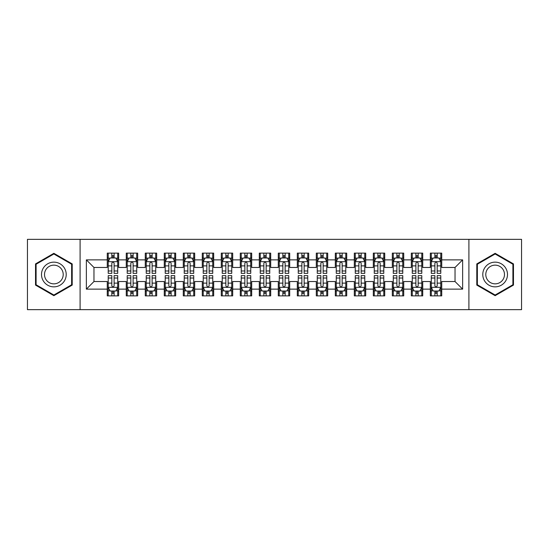 <?xml version="1.0" encoding="UTF-8"?>
<svg xmlns="http://www.w3.org/2000/svg" width="549" height="549" viewBox="0 0 549 549"><rect width="100%" height="100%" fill="white"/><g stroke="black" fill="none" stroke-linecap="round" stroke-linejoin="round"><path stroke-width="0.82" d="M468.908 309.657L521.55 309.657L521.55 239.343L468.908 239.343L468.908 309.657L80.092 309.657L80.092 239.343L27.45 239.343L27.45 309.657L80.092 309.657M468.908 239.343L80.092 239.343M86.365 289.131L86.365 259.869L107.268 259.869L107.268 267.466L93.961 267.466L93.961 281.534L86.365 289.131L107.268 289.131L107.268 295.877L118.666 295.877L118.666 289.131L126.27 289.131L126.27 295.877L137.675 295.877L137.675 289.131L145.272 289.131L145.272 295.877L156.678 295.877L156.678 289.131L164.275 289.131L164.275 295.877L175.68 295.877L175.68 289.131L183.284 289.131L183.284 295.877L194.682 295.877L194.682 289.131L202.286 289.131L202.286 295.877L213.685 295.877L213.685 289.131L221.288 289.131L221.288 295.877L232.694 295.877L232.694 289.131L240.29 289.131L240.29 295.877L251.696 295.877L251.696 289.131L259.3 289.131L259.3 295.877L270.698 295.877L270.698 289.131L278.302 289.131L278.302 295.877L289.7 295.877L289.7 289.131L297.304 289.131L297.304 295.877L308.71 295.877L308.71 289.131L316.306 289.131L316.306 295.877L327.712 295.877L327.712 289.131L335.315 289.131L335.315 295.877L346.714 295.877L346.714 289.131L354.318 289.131L354.318 295.877L365.716 295.877L365.716 289.131L373.32 289.131L373.32 295.877L384.725 295.877L384.725 289.131L392.322 289.131L392.322 295.877L403.728 295.877L403.728 289.131L411.325 289.131L411.325 295.877L422.73 295.877L422.73 289.131L430.334 289.131L430.334 295.877L441.732 295.877L441.732 281.534L455.039 281.534L455.039 267.466L441.732 267.466L441.732 259.869L462.635 259.869L462.635 289.131L441.732 289.131M441.732 259.869L441.732 253.123L430.334 253.123L430.334 259.869L422.73 259.869L422.73 253.123L411.325 253.123L411.325 259.869L403.728 259.869L403.728 253.123L392.322 253.123L392.322 259.869L384.725 259.869L384.725 253.123L373.32 253.123L373.32 259.869L365.716 259.869L365.716 253.123L354.318 253.123L354.318 259.869L346.714 259.869L346.714 253.123L335.315 253.123L335.315 259.869L327.712 259.869L327.712 253.123L316.306 253.123L316.306 259.869L308.71 259.869L308.71 253.123L297.304 253.123L297.304 259.869L289.7 259.869L289.7 253.123L278.302 253.123L278.302 259.869L270.698 259.869L270.698 253.123L259.3 253.123L259.3 259.869L251.696 259.869L251.696 253.123L240.29 253.123L240.29 259.869L232.694 259.869L232.694 253.123L221.288 253.123L221.288 259.869L213.685 259.869L213.685 253.123L202.286 253.123L202.286 259.869L194.682 259.869L194.682 253.123L183.284 253.123L183.284 259.869L175.68 259.869L175.68 253.123L164.275 253.123L164.275 259.869L156.678 259.869L156.678 253.123L145.272 253.123L145.272 259.869L137.675 259.869L137.675 253.123L126.27 253.123L126.27 259.869L118.666 259.869L118.666 253.123L107.268 253.123L107.268 259.869M422.73 289.131L422.73 281.534L430.334 281.534L430.334 289.131M462.635 259.869L455.039 267.466M403.728 289.131L403.728 281.534L411.325 281.534L411.325 289.131M430.334 259.869L430.334 267.466L422.73 267.466L422.73 259.869M384.725 289.131L384.725 281.534L392.322 281.534L392.322 289.131M411.325 259.869L411.325 267.466L403.728 267.466L403.728 259.869M365.716 289.131L365.716 281.534L373.32 281.534L373.32 289.131M392.322 259.869L392.322 267.466L384.725 267.466L384.725 259.869M346.714 289.131L346.714 281.534L354.318 281.534L354.318 289.131M373.32 259.869L373.32 267.466L365.716 267.466L365.716 259.869M327.712 289.131L327.712 281.534L335.315 281.534L335.315 289.131M354.318 259.869L354.318 267.466L346.714 267.466L346.714 259.869M308.71 289.131L308.71 281.534L316.306 281.534L316.306 289.131M335.315 259.869L335.315 267.466L327.712 267.466L327.712 259.869M289.7 289.131L289.7 281.534L297.304 281.534L297.304 289.131M316.306 259.869L316.306 267.466L308.71 267.466L308.71 259.869M270.698 289.131L270.698 281.534L278.302 281.534L278.302 289.131M297.304 259.869L297.304 267.466L289.7 267.466L289.7 259.869M251.696 289.131L251.696 281.534L259.3 281.534L259.3 289.131M278.302 259.869L278.302 267.466L270.698 267.466L270.698 259.869M232.694 289.131L232.694 281.534L240.29 281.534L240.29 289.131M259.3 259.869L259.3 267.466L251.696 267.466L251.696 259.869M213.685 289.131L213.685 281.534L221.288 281.534L221.288 289.131M240.29 259.869L240.29 267.466L232.694 267.466L232.694 259.869M194.682 289.131L194.682 281.534L202.286 281.534L202.286 289.131M221.288 259.869L221.288 267.466L213.685 267.466L213.685 259.869M175.68 289.131L175.68 281.534L183.284 281.534L183.284 289.131M202.286 259.869L202.286 267.466L194.682 267.466L194.682 259.869M156.678 289.131L156.678 281.534L164.275 281.534L164.275 289.131M183.284 259.869L183.284 267.466L175.68 267.466L175.68 259.869M137.675 289.131L137.675 281.534L145.272 281.534L145.272 289.131M164.275 259.869L164.275 267.466L156.678 267.466L156.678 259.869M118.666 289.131L118.666 281.534L126.27 281.534L126.27 289.131M145.272 259.869L145.272 267.466L137.675 267.466L137.675 259.869M93.961 281.534L107.268 281.534L107.268 289.131M126.27 259.869L126.27 267.466L118.666 267.466L118.666 259.869M430.334 257.872L431.281 257.872M440.785 257.872L441.732 257.872M411.325 257.872L412.278 257.872M421.783 257.872L422.73 257.872M392.322 257.872L393.276 257.872M402.774 257.872L403.728 257.872M373.32 257.872L374.267 257.872M383.772 257.872L384.725 257.872M354.318 257.872L355.265 257.872M364.769 257.872L365.716 257.872M335.315 257.872L336.262 257.872M345.767 257.872L346.714 257.872M316.306 257.872L317.26 257.872M326.758 257.872L327.712 257.872M297.304 257.872L298.258 257.872M307.756 257.872L308.71 257.872M278.302 257.872L279.249 257.872M288.753 257.872L289.7 257.872M259.3 257.872L260.247 257.872M269.751 257.872L270.698 257.872M240.29 257.872L241.244 257.872M250.742 257.872L251.696 257.872M221.288 257.872L222.242 257.872M231.74 257.872L232.694 257.872M202.286 257.872L203.233 257.872M212.738 257.872L213.685 257.872M183.284 257.872L184.231 257.872M193.735 257.872L194.682 257.872M164.275 257.872L165.228 257.872M174.733 257.872L175.68 257.872M145.272 257.872L146.226 257.872M155.724 257.872L156.678 257.872M126.27 257.872L127.217 257.872M136.722 257.872L137.675 257.872M107.268 257.872L108.215 257.872M117.719 257.872L118.666 257.872M107.268 291.128L108.215 291.128M117.719 291.128L118.666 291.128M126.27 291.128L127.217 291.128M136.722 291.128L137.675 291.128M145.272 291.128L146.226 291.128M155.724 291.128L156.678 291.128M164.275 291.128L165.228 291.128M174.733 291.128L175.68 291.128M183.284 291.128L184.231 291.128M193.735 291.128L194.682 291.128M202.286 291.128L203.233 291.128M212.738 291.128L213.685 291.128M221.288 291.128L222.242 291.128M231.74 291.128L232.694 291.128M240.29 291.128L241.244 291.128M250.742 291.128L251.696 291.128M259.3 291.128L260.247 291.128M269.751 291.128L270.698 291.128M278.302 291.128L279.249 291.128M288.753 291.128L289.7 291.128M297.304 291.128L298.258 291.128M307.756 291.128L308.71 291.128M316.306 291.128L317.26 291.128M326.758 291.128L327.712 291.128M335.315 291.128L336.262 291.128M345.767 291.128L346.714 291.128M354.318 291.128L355.265 291.128M364.769 291.128L365.716 291.128M373.32 291.128L374.267 291.128M383.772 291.128L384.725 291.128M392.322 291.128L393.276 291.128M402.774 291.128L403.728 291.128M411.325 291.128L412.278 291.128M421.783 291.128L422.73 291.128M430.334 291.128L431.281 291.128M440.785 291.128L441.732 291.128M86.365 259.869L93.961 267.466M455.039 281.534L462.635 289.131M72.207 263.911L53.864 253.322L35.527 263.911L35.527 285.089L53.864 295.678L72.207 285.089L72.207 263.911M476.793 263.911L476.793 285.089L495.136 295.678L513.473 285.089L513.473 263.911L495.136 253.322L476.793 263.911M114.11 255.594L111.824 255.594M117.719 270.98L114.11 270.98L114.11 273.361L117.719 273.361L117.719 261.77L115.818 257.968L110.116 257.968L108.215 261.77L108.215 273.361L111.824 273.361L111.824 270.98L108.215 270.98M108.215 261.77L108.215 253.123M117.719 261.77L117.719 253.123M111.824 257.968L111.824 253.123M114.11 253.123L114.11 257.968M114.11 270.98L114.11 263.191C113.348 261.729 112.586 261.729 111.824 263.191L111.824 270.98M114.11 257.872L111.824 257.872M111.824 293.406L114.11 293.406M108.215 278.02L111.824 278.02L111.824 275.639L108.215 275.639L108.215 287.23L110.116 291.032L115.818 291.032L117.719 287.23L117.719 275.639L114.11 275.639L114.11 278.02L117.719 278.02M117.719 287.23L117.719 295.877M108.215 287.23L108.215 295.877M114.11 291.032L114.11 295.877M111.824 295.877L111.824 291.032M111.824 278.02L111.824 285.809C112.586 287.271 113.348 287.271 114.11 285.809L114.11 278.02M111.824 291.128L114.11 291.128M133.112 255.594L130.834 255.594M136.722 270.98L133.112 270.98L133.112 273.361L136.722 273.361L136.722 261.77L134.821 257.968L129.118 257.968L127.217 261.77L127.217 273.361L130.834 273.361L130.834 270.98L127.217 270.98M127.217 261.77L127.217 253.123M136.722 261.77L136.722 253.123M130.834 257.968L130.834 253.123M133.112 253.123L133.112 257.968M133.112 270.98L133.112 263.191C132.35 261.729 131.595 261.729 130.834 263.191L130.834 270.98M133.112 257.872L130.834 257.872M152.114 255.594L149.836 255.594M155.724 270.98L152.114 270.98L152.114 273.361L155.724 273.361L155.724 261.77L153.823 257.968L148.127 257.968L146.226 261.77L146.226 273.361L149.836 273.361L149.836 270.98L146.226 270.98M146.226 261.77L146.226 253.123M155.724 261.77L155.724 253.123M149.836 257.968L149.836 253.123M152.114 253.123L152.114 257.968M152.114 270.98L152.114 263.191C151.359 261.729 150.598 261.729 149.836 263.191L149.836 270.98M152.114 257.872L149.836 257.872M130.834 293.406L133.112 293.406M127.217 278.02L130.834 278.02L130.834 275.639L127.217 275.639L127.217 287.23L129.118 291.032L134.821 291.032L136.722 287.23L136.722 275.639L133.112 275.639L133.112 278.02L136.722 278.02M136.722 287.23L136.722 295.877M127.217 287.23L127.217 295.877M133.112 291.032L133.112 295.877M130.834 295.877L130.834 291.032M130.834 278.02L130.834 285.809C131.588 287.271 132.35 287.271 133.112 285.809L133.112 278.02M130.834 291.128L133.112 291.128M149.836 293.406L152.114 293.406M146.226 278.02L149.836 278.02L149.836 275.639L146.226 275.639L146.226 287.23L148.127 291.032L153.823 291.032L155.724 287.23L155.724 275.639L152.114 275.639L152.114 278.02L155.724 278.02M155.724 287.23L155.724 295.877M146.226 287.23L146.226 295.877M152.114 291.032L152.114 295.877M149.836 295.877L149.836 291.032M149.836 278.02L149.836 285.809C150.591 287.271 151.352 287.271 152.114 285.809L152.114 278.02M149.836 291.128L152.114 291.128M64.562 268.324A12.353 12.353 0 0 0 47.688 263.801A12.353 12.353 0 0 0 43.165 280.676A12.353 12.353 0 0 0 60.04 285.199A12.353 12.353 0 0 0 64.562 268.324M61.962 269.827A9.354 9.354 0 0 0 49.19 266.402A9.354 9.354 0 0 0 45.766 279.173A9.354 9.354 0 0 0 58.544 282.598A9.354 9.354 0 0 0 61.962 269.827M53.864 295.019L36.097 284.759L36.097 264.241L53.864 253.981L71.631 264.241L71.631 284.759L53.864 295.019M505.835 268.324A12.353 12.353 0 0 0 488.96 263.801A12.353 12.353 0 0 0 484.438 280.676A12.353 12.353 0 0 0 501.312 285.199A12.353 12.353 0 0 0 505.835 268.324M503.234 269.827A9.354 9.354 0 0 0 490.456 266.402A9.354 9.354 0 0 0 487.038 279.173A9.354 9.354 0 0 0 499.81 282.598A9.354 9.354 0 0 0 503.234 269.827M495.136 295.019L477.369 284.759L477.369 264.241L495.136 253.981L512.903 264.241L512.903 284.759L495.136 295.019M171.116 255.594L168.838 255.594M174.733 270.98L171.116 270.98L171.116 273.361L174.733 273.361L174.733 261.77L172.832 257.968L167.129 257.968L165.228 261.77L165.228 273.361L168.838 273.361L168.838 270.98L165.228 270.98M165.228 261.77L165.228 253.123M174.733 261.77L174.733 253.123M168.838 257.968L168.838 253.123M171.116 253.123L171.116 257.968M171.116 270.98L171.116 263.191C170.362 261.729 169.6 261.729 168.838 263.191L168.838 270.98M171.116 257.872L168.838 257.872M190.126 255.594L187.84 255.594M193.735 270.98L190.126 270.98L190.126 273.361L193.735 273.361L193.735 261.77L191.834 257.968L186.132 257.968L184.231 261.77L184.231 273.361L187.84 273.361L187.84 270.98L184.231 270.98M184.231 261.77L184.231 253.123M193.735 261.77L193.735 253.123M187.84 257.968L187.84 253.123M190.126 253.123L190.126 257.968M190.126 270.98L190.126 263.191C189.364 261.729 188.602 261.729 187.84 263.191L187.84 270.98M190.126 257.872L187.84 257.872M168.838 293.406L171.116 293.406M165.228 278.02L168.838 278.02L168.838 275.639L165.228 275.639L165.228 287.23L167.129 291.032L172.832 291.032L174.733 287.23L174.733 275.639L171.116 275.639L171.116 278.02L174.733 278.02M174.733 287.23L174.733 295.877M165.228 287.23L165.228 295.877M171.116 291.032L171.116 295.877M168.838 295.877L168.838 291.032M168.838 278.02L168.838 285.809C169.6 287.271 170.355 287.271 171.116 285.809L171.116 278.02M168.838 291.128L171.116 291.128M187.84 293.406L190.126 293.406M184.231 278.02L187.84 278.02L187.84 275.639L184.231 275.639L184.231 287.23L186.132 291.032L191.834 291.032L193.735 287.23L193.735 275.639L190.126 275.639L190.126 278.02L193.735 278.02M193.735 287.23L193.735 295.877M184.231 287.23L184.231 295.877M190.126 291.032L190.126 295.877M187.84 295.877L187.84 291.032M187.84 278.02L187.84 285.809C188.602 287.271 189.364 287.271 190.126 285.809L190.126 278.02M187.84 291.128L190.126 291.128M209.128 255.594L206.849 255.594M212.738 270.98L209.128 270.98L209.128 273.361L212.738 273.361L212.738 261.77L210.837 257.968L205.134 257.968L203.233 261.77L203.233 273.361L206.849 273.361L206.849 270.98L203.233 270.98M203.233 261.77L203.233 253.123M212.738 261.77L212.738 253.123M206.849 257.968L206.849 253.123M209.128 253.123L209.128 257.968M209.128 270.98L209.128 263.191C208.366 261.729 207.604 261.729 206.849 263.191L206.849 270.98M209.128 257.872L206.849 257.872M206.849 293.406L209.128 293.406M203.233 278.02L206.849 278.02L206.849 275.639L203.233 275.639L203.233 287.23L205.134 291.032L210.837 291.032L212.738 287.23L212.738 275.639L209.128 275.639L209.128 278.02L212.738 278.02M212.738 287.23L212.738 295.877M203.233 287.23L203.233 295.877M209.128 291.032L209.128 295.877M206.849 295.877L206.849 291.032M206.849 278.02L206.849 285.809C207.604 287.271 208.366 287.271 209.128 285.809L209.128 278.02M206.849 291.128L209.128 291.128M228.13 255.594L225.852 255.594M231.74 270.98L228.13 270.98L228.13 273.361L231.74 273.361L231.74 261.77L229.839 257.968L224.143 257.968L222.242 261.77L222.242 273.361L225.852 273.361L225.852 270.98L222.242 270.98M222.242 261.77L222.242 253.123M231.74 261.77L231.74 253.123M225.852 257.968L225.852 253.123M228.13 253.123L228.13 257.968M228.13 270.98L228.13 263.191C227.368 261.729 226.613 261.729 225.852 263.191L225.852 270.98M228.13 257.872L225.852 257.872M225.852 293.406L228.13 293.406M222.242 278.02L225.852 278.02L225.852 275.639L222.242 275.639L222.242 287.23L224.143 291.032L229.839 291.032L231.74 287.23L231.74 275.639L228.13 275.639L228.13 278.02L231.74 278.02M231.74 287.23L231.74 295.877M222.242 287.23L222.242 295.877M228.13 291.032L228.13 295.877M225.852 295.877L225.852 291.032M225.852 278.02L225.852 285.809C226.607 287.271 227.368 287.271 228.13 285.809L228.13 278.02M225.852 291.128L228.13 291.128M247.132 255.594L244.854 255.594M250.742 270.98L247.132 270.98L247.132 273.361L250.742 273.361L250.742 261.77L248.848 257.968L243.145 257.968L241.244 261.77L241.244 273.361L244.854 273.361L244.854 270.98L241.244 270.98M241.244 261.77L241.244 253.123M250.742 261.77L250.742 253.123M244.854 257.968L244.854 253.123M247.132 253.123L247.132 257.968M247.132 270.98L247.132 263.191C246.377 261.729 245.616 261.729 244.854 263.191L244.854 270.98M247.132 257.872L244.854 257.872M266.141 255.594L263.856 255.594M269.751 270.98L266.141 270.98L266.141 273.361L269.751 273.361L269.751 261.77L267.85 257.968L262.148 257.968L260.247 261.77L260.247 273.361L263.856 273.361L263.856 270.98L260.247 270.98M260.247 261.77L260.247 253.123M269.751 261.77L269.751 253.123M263.856 257.968L263.856 253.123M266.141 253.123L266.141 257.968M266.141 270.98L266.141 263.191C265.38 261.729 264.618 261.729 263.856 263.191L263.856 270.98M266.141 257.872L263.856 257.872M285.144 255.594L282.859 255.594M288.753 270.98L285.144 270.98L285.144 273.361L288.753 273.361L288.753 261.77L286.853 257.968L281.15 257.968L279.249 261.77L279.249 273.361L282.859 273.361L282.859 270.98L279.249 270.98M279.249 261.77L279.249 253.123M288.753 261.77L288.753 253.123M282.859 257.968L282.859 253.123M285.144 253.123L285.144 257.968M285.144 270.98L285.144 263.191C284.382 261.729 283.62 261.729 282.859 263.191L282.859 270.98M285.144 257.872L282.859 257.872M304.146 255.594L301.868 255.594M307.756 270.98L304.146 270.98L304.146 273.361L307.756 273.361L307.756 261.77L305.855 257.968L300.152 257.968L298.258 261.77L298.258 273.361L301.868 273.361L301.868 270.98L298.258 270.98M298.258 261.77L298.258 253.123M307.756 261.77L307.756 253.123M301.868 257.968L301.868 253.123M304.146 253.123L304.146 257.968M304.146 270.98L304.146 263.191C303.384 261.729 302.629 261.729 301.868 263.191L301.868 270.98M304.146 257.872L301.868 257.872M323.148 255.594L320.87 255.594M326.758 270.98L323.148 270.98L323.148 273.361L326.758 273.361L326.758 261.77L324.857 257.968L319.161 257.968L317.26 261.77L317.26 273.361L320.87 273.361L320.87 270.98L317.26 270.98M317.26 261.77L317.26 253.123M326.758 261.77L326.758 253.123M320.87 257.968L320.87 253.123M323.148 253.123L323.148 257.968M323.148 270.98L323.148 263.191C322.393 261.729 321.632 261.729 320.87 263.191L320.87 270.98M323.148 257.872L320.87 257.872M342.151 255.594L339.872 255.594M345.767 270.98L342.151 270.98L342.151 273.361L345.767 273.361L345.767 261.77L343.866 257.968L338.163 257.968L336.262 261.77L336.262 273.361L339.872 273.361L339.872 270.98L336.262 270.98M336.262 261.77L336.262 253.123M345.767 261.77L345.767 253.123M339.872 257.968L339.872 253.123M342.151 253.123L342.151 257.968M342.151 270.98L342.151 263.191C341.396 261.729 340.634 261.729 339.872 263.191L339.872 270.98M342.151 257.872L339.872 257.872M361.16 255.594L358.874 255.594M364.769 270.98L361.16 270.98L361.16 273.361L364.769 273.361L364.769 261.77L362.868 257.968L357.166 257.968L355.265 261.77L355.265 273.361L358.874 273.361L358.874 270.98L355.265 270.98M355.265 261.77L355.265 253.123M364.769 261.77L364.769 253.123M358.874 257.968L358.874 253.123M361.16 253.123L361.16 257.968M361.16 270.98L361.16 263.191C360.398 261.729 359.636 261.729 358.874 263.191L358.874 270.98M361.16 257.872L358.874 257.872M244.854 293.406L247.132 293.406M241.244 278.02L244.854 278.02L244.854 275.639L241.244 275.639L241.244 287.23L243.145 291.032L248.848 291.032L250.742 287.23L250.742 275.639L247.132 275.639L247.132 278.02L250.742 278.02M250.742 287.23L250.742 295.877M241.244 287.23L241.244 295.877M247.132 291.032L247.132 295.877M244.854 295.877L244.854 291.032M244.854 278.02L244.854 285.809C245.616 287.271 246.371 287.271 247.132 285.809L247.132 278.02M244.854 291.128L247.132 291.128M263.856 293.406L266.141 293.406M260.247 278.02L263.856 278.02L263.856 275.639L260.247 275.639L260.247 287.23L262.148 291.032L267.85 291.032L269.751 287.23L269.751 275.639L266.141 275.639L266.141 278.02L269.751 278.02M269.751 287.23L269.751 295.877M260.247 287.23L260.247 295.877M266.141 291.032L266.141 295.877M263.856 295.877L263.856 291.032M263.856 278.02L263.856 285.809C264.618 287.271 265.38 287.271 266.141 285.809L266.141 278.02M263.856 291.128L266.141 291.128M282.859 293.406L285.144 293.406M279.249 278.02L282.859 278.02L282.859 275.639L279.249 275.639L279.249 287.23L281.15 291.032L286.853 291.032L288.753 287.23L288.753 275.639L285.144 275.639L285.144 278.02L288.753 278.02M288.753 287.23L288.753 295.877M279.249 287.23L279.249 295.877M285.144 291.032L285.144 295.877M282.859 295.877L282.859 291.032M282.859 278.02L282.859 285.809C283.62 287.271 284.382 287.271 285.144 285.809L285.144 278.02M282.859 291.128L285.144 291.128M301.868 293.406L304.146 293.406M298.258 278.02L301.868 278.02L301.868 275.639L298.258 275.639L298.258 287.23L300.152 291.032L305.855 291.032L307.756 287.23L307.756 275.639L304.146 275.639L304.146 278.02L307.756 278.02M307.756 287.23L307.756 295.877M298.258 287.23L298.258 295.877M304.146 291.032L304.146 295.877M301.868 295.877L301.868 291.032M301.868 278.02L301.868 285.809C302.623 287.271 303.384 287.271 304.146 285.809L304.146 278.02M301.868 291.128L304.146 291.128M320.87 293.406L323.148 293.406M317.26 278.02L320.87 278.02L320.87 275.639L317.26 275.639L317.26 287.23L319.161 291.032L324.857 291.032L326.758 287.23L326.758 275.639L323.148 275.639L323.148 278.02L326.758 278.02M326.758 287.23L326.758 295.877M317.26 287.23L317.26 295.877M323.148 291.032L323.148 295.877M320.87 295.877L320.87 291.032M320.87 278.02L320.87 285.809C321.632 287.271 322.387 287.271 323.148 285.809L323.148 278.02M320.87 291.128L323.148 291.128M339.872 293.406L342.151 293.406M336.262 278.02L339.872 278.02L339.872 275.639L336.262 275.639L336.262 287.23L338.163 291.032L343.866 291.032L345.767 287.23L345.767 275.639L342.151 275.639L342.151 278.02L345.767 278.02M345.767 287.23L345.767 295.877M336.262 287.23L336.262 295.877M342.151 291.032L342.151 295.877M339.872 295.877L339.872 291.032M339.872 278.02L339.872 285.809C340.634 287.271 341.396 287.271 342.151 285.809L342.151 278.02M339.872 291.128L342.151 291.128M358.874 293.406L361.16 293.406M355.265 278.02L358.874 278.02L358.874 275.639L355.265 275.639L355.265 287.23L357.166 291.032L362.868 291.032L364.769 287.23L364.769 275.639L361.16 275.639L361.16 278.02L364.769 278.02M364.769 287.23L364.769 295.877M355.265 287.23L355.265 295.877M361.16 291.032L361.16 295.877M358.874 295.877L358.874 291.032M358.874 278.02L358.874 285.809C359.636 287.271 360.398 287.271 361.16 285.809L361.16 278.02M358.874 291.128L361.16 291.128M380.162 255.594L377.884 255.594M383.772 270.98L380.162 270.98L380.162 273.361L383.772 273.361L383.772 261.77L381.871 257.968L376.168 257.968L374.267 261.77L374.267 273.361L377.884 273.361L377.884 270.98L374.267 270.98M374.267 261.77L374.267 253.123M383.772 261.77L383.772 253.123M377.884 257.968L377.884 253.123M380.162 253.123L380.162 257.968M380.162 270.98L380.162 263.191C379.4 261.729 378.645 261.729 377.884 263.191L377.884 270.98M380.162 257.872L377.884 257.872M377.884 293.406L380.162 293.406M374.267 278.02L377.884 278.02L377.884 275.639L374.267 275.639L374.267 287.23L376.168 291.032L381.871 291.032L383.772 287.23L383.772 275.639L380.162 275.639L380.162 278.02L383.772 278.02M383.772 287.23L383.772 295.877M374.267 287.23L374.267 295.877M380.162 291.032L380.162 295.877M377.884 295.877L377.884 291.032M377.884 278.02L377.884 285.809C378.638 287.271 379.4 287.271 380.162 285.809L380.162 278.02M377.884 291.128L380.162 291.128M399.164 255.594L396.886 255.594M402.774 270.98L399.164 270.98L399.164 273.361L402.774 273.361L402.774 261.77L400.873 257.968L395.177 257.968L393.276 261.77L393.276 273.361L396.886 273.361L396.886 270.98L393.276 270.98M393.276 261.77L393.276 253.123M402.774 261.77L402.774 253.123M396.886 257.968L396.886 253.123M399.164 253.123L399.164 257.968M399.164 270.98L399.164 263.191C398.409 261.729 397.648 261.729 396.886 263.191L396.886 270.98M399.164 257.872L396.886 257.872M396.886 293.406L399.164 293.406M393.276 278.02L396.886 278.02L396.886 275.639L393.276 275.639L393.276 287.23L395.177 291.032L400.873 291.032L402.774 287.23L402.774 275.639L399.164 275.639L399.164 278.02L402.774 278.02M402.774 287.23L402.774 295.877M393.276 287.23L393.276 295.877M399.164 291.032L399.164 295.877M396.886 295.877L396.886 291.032M396.886 278.02L396.886 285.809C397.641 287.271 398.402 287.271 399.164 285.809L399.164 278.02M396.886 291.128L399.164 291.128M418.166 255.594L415.888 255.594M421.783 270.98L418.166 270.98L418.166 273.361L421.783 273.361L421.783 261.77L419.882 257.968L414.179 257.968L412.278 261.77L412.278 273.361L415.888 273.361L415.888 270.98L412.278 270.98M412.278 261.77L412.278 253.123M421.783 261.77L421.783 253.123M415.888 257.968L415.888 253.123M418.166 253.123L418.166 257.968M418.166 270.98L418.166 263.191C417.412 261.729 416.65 261.729 415.888 263.191L415.888 270.98M418.166 257.872L415.888 257.872M415.888 293.406L418.166 293.406M412.278 278.02L415.888 278.02L415.888 275.639L412.278 275.639L412.278 287.23L414.179 291.032L419.882 291.032L421.783 287.23L421.783 275.639L418.166 275.639L418.166 278.02L421.783 278.02M421.783 287.23L421.783 295.877M412.278 287.23L412.278 295.877M418.166 291.032L418.166 295.877M415.888 295.877L415.888 291.032M415.888 278.02L415.888 285.809C416.65 287.271 417.405 287.271 418.166 285.809L418.166 278.02M415.888 291.128L418.166 291.128M437.176 255.594L434.89 255.594M440.785 270.98L437.176 270.98L437.176 273.361L440.785 273.361L440.785 261.77L438.884 257.968L433.182 257.968L431.281 261.77L431.281 273.361L434.89 273.361L434.89 270.98L431.281 270.98M431.281 261.77L431.281 253.123M440.785 261.77L440.785 253.123M434.89 257.968L434.89 253.123M437.176 253.123L437.176 257.968M437.176 270.98L437.176 263.191C436.414 261.729 435.652 261.729 434.89 263.191L434.89 270.98M437.176 257.872L434.89 257.872M434.89 293.406L437.176 293.406M431.281 278.02L434.89 278.02L434.89 275.639L431.281 275.639L431.281 287.23L433.182 291.032L438.884 291.032L440.785 287.23L440.785 275.639L437.176 275.639L437.176 278.02L440.785 278.02M440.785 287.23L440.785 295.877M431.281 287.23L431.281 295.877M437.176 291.032L437.176 295.877M434.89 295.877L434.89 291.032M434.89 278.02L434.89 285.809C435.652 287.271 436.414 287.271 437.176 285.809L437.176 278.02M434.89 291.128L437.176 291.128M117.671 261.674L108.263 261.674M108.215 258.195L110.006 258.195M115.935 258.195L117.719 258.195M111.824 265.881L108.215 265.881M117.719 265.881L114.11 265.881M114.11 256.802L111.824 256.802M108.263 287.326L117.671 287.326M117.719 290.805L115.935 290.805M110.006 290.805L108.215 290.805M114.11 283.119L117.719 283.119M108.215 283.119L111.824 283.119M111.824 292.198L114.11 292.198M136.674 261.674L127.265 261.674M127.217 258.195L129.008 258.195M134.937 258.195L136.722 258.195M130.834 265.881L127.217 265.881M136.722 265.881L133.112 265.881M133.112 256.802L130.834 256.802M155.676 261.674L146.274 261.674M146.226 258.195L148.01 258.195M153.94 258.195L155.724 258.195M149.836 265.881L146.226 265.881M155.724 265.881L152.114 265.881M152.114 256.802L149.836 256.802M127.265 287.326L136.674 287.326M136.722 290.805L134.937 290.805M129.008 290.805L127.217 290.805M133.112 283.119L136.722 283.119M127.217 283.119L130.834 283.119M130.834 292.198L133.112 292.198M146.274 287.326L155.676 287.326M155.724 290.805L153.94 290.805M148.01 290.805L146.226 290.805M152.114 283.119L155.724 283.119M146.226 283.119L149.836 283.119M149.836 292.198L152.114 292.198M174.685 261.674L165.276 261.674M165.228 258.195L167.013 258.195M172.942 258.195L174.733 258.195M168.838 265.881L165.228 265.881M174.733 265.881L171.116 265.881M171.116 256.802L168.838 256.802M193.687 261.674L184.279 261.674M184.231 258.195L186.015 258.195M191.944 258.195L193.735 258.195M187.84 265.881L184.231 265.881M193.735 265.881L190.126 265.881M190.126 256.802L187.84 256.802M165.276 287.326L174.685 287.326M174.733 290.805L172.942 290.805M167.013 290.805L165.228 290.805M171.116 283.119L174.733 283.119M165.228 283.119L168.838 283.119M168.838 292.198L171.116 292.198M184.279 287.326L193.687 287.326M193.735 290.805L191.944 290.805M186.015 290.805L184.231 290.805M190.126 283.119L193.735 283.119M184.231 283.119L187.84 283.119M187.84 292.198L190.126 292.198M212.689 261.674L203.281 261.674M203.233 258.195L205.024 258.195M210.953 258.195L212.738 258.195M206.849 265.881L203.233 265.881M212.738 265.881L209.128 265.881M209.128 256.802L206.849 256.802M203.281 287.326L212.689 287.326M212.738 290.805L210.953 290.805M205.024 290.805L203.233 290.805M209.128 283.119L212.738 283.119M203.233 283.119L206.849 283.119M206.849 292.198L209.128 292.198M231.692 261.674L222.29 261.674M222.242 258.195L224.026 258.195M229.956 258.195L231.74 258.195M225.852 265.881L222.242 265.881M231.74 265.881L228.13 265.881M228.13 256.802L225.852 256.802M222.29 287.326L231.692 287.326M231.74 290.805L229.956 290.805M224.026 290.805L222.242 290.805M228.13 283.119L231.74 283.119M222.242 283.119L225.852 283.119M225.852 292.198L228.13 292.198M250.701 261.674L241.292 261.674M241.244 258.195L243.029 258.195M248.958 258.195L250.742 258.195M244.854 265.881L241.244 265.881M250.742 265.881L247.132 265.881M247.132 256.802L244.854 256.802M269.703 261.674L260.295 261.674M260.247 258.195L262.031 258.195M267.96 258.195L269.751 258.195M263.856 265.881L260.247 265.881M269.751 265.881L266.141 265.881M266.141 256.802L263.856 256.802M288.705 261.674L279.297 261.674M279.249 258.195L281.04 258.195M286.969 258.195L288.753 258.195M282.859 265.881L279.249 265.881M288.753 265.881L285.144 265.881M285.144 256.802L282.859 256.802M307.708 261.674L298.299 261.674M298.258 258.195L300.042 258.195M305.971 258.195L307.756 258.195M301.868 265.881L298.258 265.881M307.756 265.881L304.146 265.881M304.146 256.802L301.868 256.802M326.71 261.674L317.308 261.674M317.26 258.195L319.044 258.195M324.974 258.195L326.758 258.195M320.87 265.881L317.26 265.881M326.758 265.881L323.148 265.881M323.148 256.802L320.87 256.802M345.719 261.674L336.311 261.674M336.262 258.195L338.047 258.195M343.976 258.195L345.767 258.195M339.872 265.881L336.262 265.881M345.767 265.881L342.151 265.881M342.151 256.802L339.872 256.802M364.721 261.674L355.313 261.674M355.265 258.195L357.056 258.195M362.985 258.195L364.769 258.195M358.874 265.881L355.265 265.881M364.769 265.881L361.16 265.881M361.16 256.802L358.874 256.802M241.292 287.326L250.701 287.326M250.742 290.805L248.958 290.805M243.029 290.805L241.244 290.805M247.132 283.119L250.742 283.119M241.244 283.119L244.854 283.119M244.854 292.198L247.132 292.198M260.295 287.326L269.703 287.326M269.751 290.805L267.96 290.805M262.031 290.805L260.247 290.805M266.141 283.119L269.751 283.119M260.247 283.119L263.856 283.119M263.856 292.198L266.141 292.198M279.297 287.326L288.705 287.326M288.753 290.805L286.969 290.805M281.04 290.805L279.249 290.805M285.144 283.119L288.753 283.119M279.249 283.119L282.859 283.119M282.859 292.198L285.144 292.198M298.299 287.326L307.708 287.326M307.756 290.805L305.971 290.805M300.042 290.805L298.258 290.805M304.146 283.119L307.756 283.119M298.258 283.119L301.868 283.119M301.868 292.198L304.146 292.198M317.308 287.326L326.71 287.326M326.758 290.805L324.974 290.805M319.044 290.805L317.26 290.805M323.148 283.119L326.758 283.119M317.26 283.119L320.87 283.119M320.87 292.198L323.148 292.198M336.311 287.326L345.719 287.326M345.767 290.805L343.976 290.805M338.047 290.805L336.262 290.805M342.151 283.119L345.767 283.119M336.262 283.119L339.872 283.119M339.872 292.198L342.151 292.198M355.313 287.326L364.721 287.326M364.769 290.805L362.985 290.805M357.056 290.805L355.265 290.805M361.16 283.119L364.769 283.119M355.265 283.119L358.874 283.119M358.874 292.198L361.16 292.198M383.724 261.674L374.315 261.674M374.267 258.195L376.058 258.195M381.987 258.195L383.772 258.195M377.884 265.881L374.267 265.881M383.772 265.881L380.162 265.881M380.162 256.802L377.884 256.802M374.315 287.326L383.724 287.326M383.772 290.805L381.987 290.805M376.058 290.805L374.267 290.805M380.162 283.119L383.772 283.119M374.267 283.119L377.884 283.119M377.884 292.198L380.162 292.198M402.726 261.674L393.324 261.674M393.276 258.195L395.06 258.195M400.99 258.195L402.774 258.195M396.886 265.881L393.276 265.881M402.774 265.881L399.164 265.881M399.164 256.802L396.886 256.802M393.324 287.326L402.726 287.326M402.774 290.805L400.99 290.805M395.06 290.805L393.276 290.805M399.164 283.119L402.774 283.119M393.276 283.119L396.886 283.119M396.886 292.198L399.164 292.198M421.735 261.674L412.326 261.674M412.278 258.195L414.063 258.195M419.992 258.195L421.783 258.195M415.888 265.881L412.278 265.881M421.783 265.881L418.166 265.881M418.166 256.802L415.888 256.802M412.326 287.326L421.735 287.326M421.783 290.805L419.992 290.805M414.063 290.805L412.278 290.805M418.166 283.119L421.783 283.119M412.278 283.119L415.888 283.119M415.888 292.198L418.166 292.198M440.737 261.674L431.329 261.674M431.281 258.195L433.065 258.195M438.994 258.195L440.785 258.195M434.89 265.881L431.281 265.881M440.785 265.881L437.176 265.881M437.176 256.802L434.89 256.802M431.329 287.326L440.737 287.326M440.785 290.805L438.994 290.805M433.065 290.805L431.281 290.805M437.176 283.119L440.785 283.119M431.281 283.119L434.89 283.119M434.89 292.198L437.176 292.198"/></g></svg>
